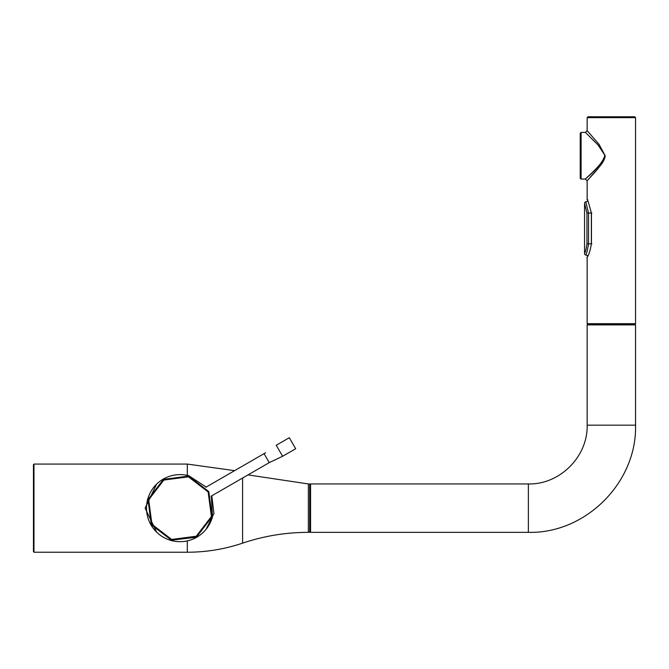 <?xml version="1.0" encoding="UTF-8"?>
<svg xmlns="http://www.w3.org/2000/svg" width="669" height="669" viewBox="0 0 669 669"><rect width="100%" height="100%" fill="white"/><g stroke="black" fill="none" stroke-linecap="round" stroke-linejoin="round"><path stroke-width="1" d="M635.55 425.166C637.03 482.433 585.651 533.82 528.368 532.348L310.558 532.348L310.558 483.946L528.368 483.946C559.777 484.757 587.959 456.576 587.148 425.166L587.148 324.908L635.55 324.908L635.55 425.166L587.148 425.166M309.697 532.348L309.697 483.946L310.04 532.006L308.367 532.348L308.367 483.946L248.015 474.89M211.814 495.788L213.921 513.575L206.069 529.313M156.722 532.248L145.123 508.147L156.571 484.172M33.45 508.147L33.45 464.587L33.968 464.069L33.968 552.226L33.45 551.708L33.45 508.147M635.55 323.696L587.148 323.696L588.009 324.557L634.689 324.557L635.55 323.696L635.55 117.635L587.148 117.635L588.009 116.774L634.689 116.774L635.55 117.635M591.455 243.834L591.881 243.834L591.455 243.834C586.169 262.457 586.169 262.457 591.455 243.834L591.455 213.06C586.169 194.436 586.169 194.436 591.455 213.06L591.881 213.06L591.455 213.06M587.148 117.635L587.148 130.664L599.056 144.345L605.161 155.726C605.721 163.044 582.013 185.455 588.327 179.484C597.342 168.63 604.433 162.952 605.144 155.726L598.153 145.106L585.417 132.395L581.093 132.395L581.093 179.066L580.232 178.205L580.232 155.726L580.232 178.205M580.232 155.726L580.232 133.256L580.232 155.726M604.701 155.726C603.229 161.329 597.216 168.705 586.68 177.845C580.366 182.963 605.111 162.759 604.717 155.726M587.992 201.244L585.81 201.779L588.528 213.06L591.363 213.06L591.363 243.834C589.364 257.122 585.768 258.159 587.148 257.314L587.148 323.696M586.956 228.372L586.956 213.06L584.555 203.435L584.555 253.451C585.459 251.97 586.261 248.759 586.956 243.825L586.956 213.06L588.528 213.06L588.528 243.842C587.599 249.754 586.696 253.518 585.81 255.115L587.992 255.65M586.956 243.825L591.363 243.834M196.987 537.132L171.44 540.192L151.303 524.739L147.991 499.542L163.453 479.397L188.65 476.085L208.803 491.564L212.106 516.744L196.644 536.889L196.26 536.229L211.404 516.543L208.134 491.932L188.441 476.83L163.838 480.058L148.694 499.751L151.955 524.345L171.649 539.457L196.26 536.229M196.711 537.291L196.837 537.224C204.714 532.482 209.932 525.692 212.483 516.836L211.362 496.055M206.177 487.074L188.742 475.709C179.794 473.493 171.297 474.614 163.261 479.063L163.387 478.987M196.837 537.224C188.8 541.673 180.304 542.793 171.356 540.577L171.197 540.535M171.498 540.611L171.356 540.577C162.525 538.035 155.726 532.825 150.968 524.931L150.885 524.789M151.052 525.073L150.968 524.931C146.519 516.894 145.399 508.407 147.615 499.45L147.573 499.618M163.838 480.058L163.111 479.155M163.261 479.063C155.384 483.804 150.165 490.594 147.615 499.45L147.657 499.3M282.619 456.275L295.665 448.74L289.301 437.718L295.656 448.74L289.301 437.718L276.247 445.253L282.619 456.275L269.239 462.639L264.054 453.649L205.835 487.266M528.368 532.348L528.368 483.946M308.367 532.348C285.855 532.373 263.929 535.969 242.588 543.153L242.588 478.026M187.303 475.358L187.303 464.069L234.602 470.658M242.588 543.153C224.65 549.182 206.219 552.209 187.303 552.226L187.303 540.895M585.81 201.779A1.731 1.731 -178.8 0 0 584.555 203.435M585.81 255.115A1.731 1.731 -1.2 0 1 584.555 253.451M279.433 450.764L276.247 445.253M309.697 483.946L308.367 483.946M187.303 464.069L33.968 464.069M187.303 552.226L33.968 552.226M591.363 213.06C588.31 201.595 586.905 197.104 587.148 199.579L587.148 180.797L585.417 179.066L581.093 179.066M587.666 256.796L587.215 257.055M587.215 199.83L587.666 200.098M581.093 132.395L580.232 133.256M587.148 130.664L585.417 132.395M269.239 462.639L211.019 496.247M264.054 453.649L265.626 452.712"/></g></svg>
